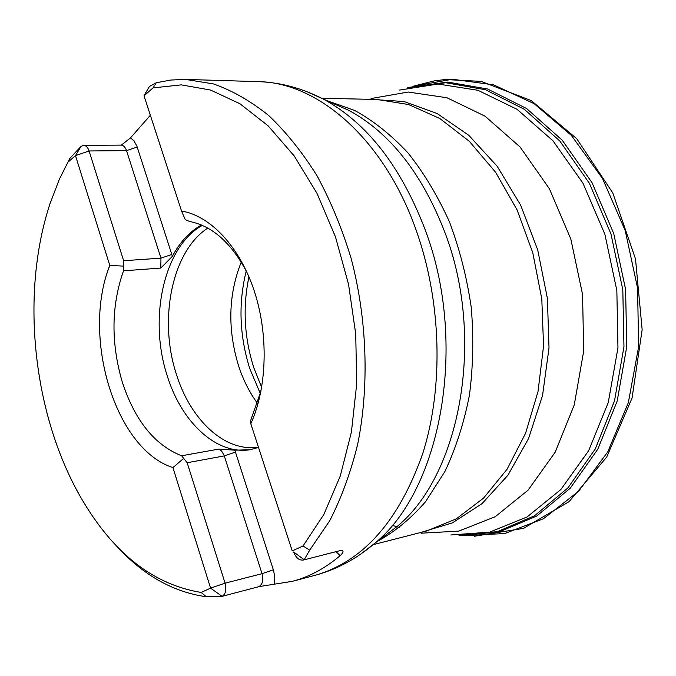 <?xml version="1.0" encoding="UTF-8"?>
<svg xmlns="http://www.w3.org/2000/svg" width="676" height="676" viewBox="0 0 676 676"><rect width="100%" height="100%" fill="white"/><g stroke="black" fill="none" stroke-linecap="round" stroke-linejoin="round"><path stroke-width="1.01" d="M399.744 527.517L392.198 525.328M396.77 526.756L392.173 525.362M399.626 90.069L437.997 84.018L477.907 90.271L517.072 109.318L552.96 140.785L582.999 183.255L604.876 234.268L616.842 290.46L617.957 347.903L608.248 402.558L588.644 450.74L560.843 489.542L527.035 516.988L489.593 532.147L450.85 534.97M303.051 545.971L292.226 550.906L250.804 423.725C267.214 387.601 268.71 334.358 254.058 290.367C239.372 246.36 210.329 215.754 181.548 211.039L144.022 95.789L153.072 87.888L181.278 84.872L210.523 90.035L239.828 103.681L268.11 125.795L294.221 155.979L317.01 193.378L335.414 236.701L348.537 284.258L355.737 334.088L356.691 384.053L351.419 432.032L340.256 476.056L323.855 514.47L303.051 545.971L309.667 550.179L304.183 559.762L293.671 551.988C295.953 557.877 299.181 560.565 303.38 560.041L341.473 550.264C343.898 550.822 343.467 552.613 340.18 555.638L336.065 551.709M69.856 158.345L81.01 146.413L75.492 155.607L109.791 265.44C81.365 336.242 114.996 449.21 172.929 467.589L210.574 588.128L201.118 592.438C154.981 584.892 116.221 555.478 84.821 504.195C33.563 420.759 19.215 296.122 50.176 203.222L59.353 179.275L69.856 158.345M150.368 115.266L130.502 137.887L121.325 145.12M146.591 91.353L149.438 86.435L156.274 82.751L170.791 80.038L185.697 79.422L213.498 83.934C232.257 90.525 250.635 101.028 268.617 115.444C286.109 132.048 302.223 152.108 316.951 175.633C330.615 200.882 341.997 228.437 351.106 258.3C367.161 319.317 369.417 386.055 357.697 444.191C350.734 472.406 341.414 497.916 329.727 520.723L309.667 550.179M114.117 543.343C141.495 574.211 172.236 592.015 206.349 596.756L222.108 596.35L259.001 586.616L292.421 581.326C309.219 576.89 325.139 568.322 340.18 555.638M206.349 596.756L201.118 592.438M156.274 82.751L153.072 87.888M67.516 162.561L75.492 155.607L89.097 150.968C87.855 147.36 86.029 145.484 83.621 145.332L81.01 146.413M172.346 256.365L171.805 254.463L160.964 258.164L160.812 268.068L172.388 256.28C180.01 242.008 189.694 231.572 201.456 224.973M258.519 447.394L249.934 449.777L234.842 450.174L218.711 449.118L181.599 455.776L183.678 458.362L172.946 467.589C115.004 449.219 81.365 336.234 109.808 265.431L109.791 265.44M234.842 450.174L235.459 452.092L234.758 450.165M181.548 211.039L185.258 219.632L189.677 221.5C212.585 225.978 231.885 243.352 247.577 273.636M261.063 390.77L250.678 420.455L250.813 423.717M109.808 265.431L123.252 266.099L123.505 270.822C111.286 305.628 110.847 342.597 122.179 381.72C134.727 420.328 154.534 445.019 181.599 455.776M202.377 225.37C163.845 246.436 148.289 318.455 167.209 375.704C181.498 422.458 216.819 455.59 250.821 449.608M207.811 228.074C171.966 251.176 158.328 319.621 176.377 374.208C190.421 419.923 224.947 452.43 258.435 447.157M241.239 262.119C228.311 294.694 227.432 329.288 238.594 365.902C243.225 379.988 249.529 392.494 257.514 403.42M123.252 266.099L123.624 260.716L89.097 150.968L126.53 150.638C125.28 147.098 123.446 145.256 121.029 145.112L83.621 145.332M259.001 586.616C262.601 584.326 263.606 580.016 262.026 573.687L225.074 583.168L210.574 588.128L222.108 596.35C225.683 594.035 226.671 589.649 225.074 583.168L187.176 462.73L183.678 458.362M371.056 98.552L408.186 92.029L446.937 97.741L485.055 116.179L520.047 146.971L549.394 188.739L570.806 239L582.551 294.406L583.701 351.038L574.27 404.856L555.19 452.193L528.108 490.134L495.178 516.751L458.742 531.116L421.097 533.203M407.476 87.821L445.805 82.734L485.503 89.747L524.314 109.301L559.787 140.971L589.421 183.365L610.994 234.048L622.807 289.776L623.965 346.729L614.484 400.995L595.252 449.008L567.908 487.911L534.547 515.771L497.485 531.623L459.004 535.375M409.157 87.348L447.647 82.083L487.523 88.987L526.545 108.49L562.221 140.194L592.032 182.681L613.732 233.533L625.604 289.455L626.753 346.611L617.18 401.062L597.795 449.21L570.265 488.19L536.693 516.058L499.429 531.835L460.753 535.46M413.002 86.266L452.438 79.244L493.615 84.855L534.133 103.681L571.347 135.386L602.527 178.54L625.224 230.6L637.578 288.077L638.609 346.856L628.334 402.71L607.775 451.822L578.74 491.148L543.563 518.695L504.744 533.516L464.742 535.637M292.421 581.326L315.1 575.301C363.409 561.528 399.431 520.503 423.176 452.227C443.878 385.607 441.343 300.262 415.909 229.51C383.816 138.85 317.779 82.21 258.266 81.644C280.574 82.379 302.375 88.26 323.66 99.271C367.102 122.973 400.936 166.473 425.162 229.764C468.231 343.383 441.436 489.28 374.783 543.276L360.342 554.371M339.758 106.369L340.332 106.149M370.896 99.338L403.952 101.51L437.11 113.492L468.747 135.259L497.13 166.203L520.613 205.056L537.733 249.943L547.399 298.454L549.013 347.903L542.541 395.502L528.505 438.673L507.887 475.253L482.03 503.645L452.464 522.844L420.768 532.477M389.452 532.789L388.844 532.705M387.331 533.846L387.948 533.905M373.152 544.687L426.793 530.93L456.334 518.83L483.534 498.127L507.042 469.296L525.565 433.299L538.003 391.598L543.555 346.129L541.814 299.096L532.823 252.909L517.081 209.881L495.491 172.11L469.271 141.259L439.831 118.528L408.634 104.543L377.115 99.473L321.759 98.265M338.617 105.405L338.025 105.6M326.39 100.471L354.883 110.534C373.676 120.945 391.463 135.158 408.228 153.173C424.097 173.2 437.854 196.133 449.489 221.965C459.638 249.072 466.888 277.498 471.223 307.225C473.758 337.163 473.158 366.493 469.431 395.198C463.973 422.999 455.785 448.458 444.884 471.561L425.534 501.727C410.738 518.729 394.615 531.987 377.166 541.484M307.081 91.742L330.581 102.321M380.825 538.738L396.863 526.672C460.272 475.211 485.596 339.031 445.078 232.916C422.289 173.757 390.246 132.918 348.943 110.416L331.181 102.583M130.502 137.887L133.89 140.692L136.882 146.092L172.388 256.28M160.812 268.068L123.505 270.822M260.361 393.652L249.807 368.69C239.422 335.769 238.239 303.194 246.241 270.983M248.954 276.805C242.574 307.141 244.205 337.51 253.872 367.905L261.68 387.365M149.438 86.435L144.022 95.789M123.624 260.716L160.964 258.164L126.53 150.638L137.194 147.005M187.176 462.73L224.297 455.903L235.459 452.092L273.687 570.865L274.769 577.38L274.11 584.546M303.38 560.041L341.473 550.264M273.374 569.8L262.026 573.687L224.052 455.193L221.551 451.027L218.711 449.118M413.028 86.266L434.195 80.9L445.104 79.531L480.982 81.365L531.192 100.547L576.704 138.639L612.819 193.032L635.508 258.9L642.149 329.66L632.077 397.987L606.71 457.06L569.141 501.6L523.486 528.378L474.332 536.254M185.697 79.422L258.266 81.644M381.349 538.341L374.783 543.276C356.548 558.841 336.656 569.513 315.1 575.301"/></g></svg>
